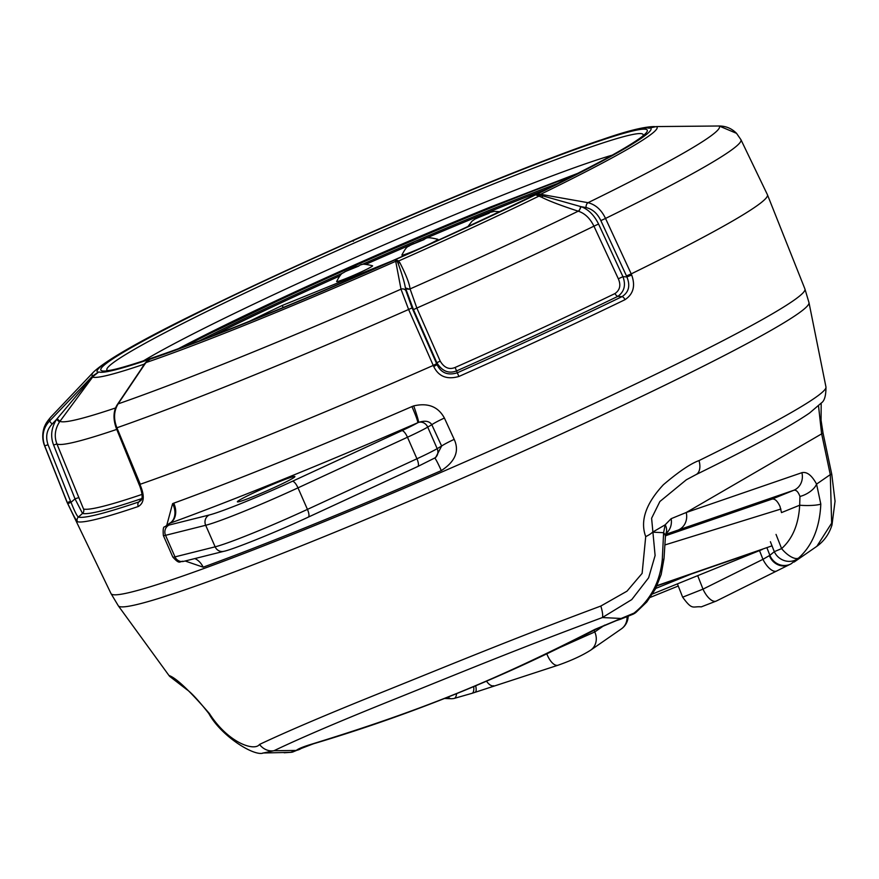 <?xml version="1.0" encoding="UTF-8"?>
<svg xmlns="http://www.w3.org/2000/svg" width="879" height="879" viewBox="0 0 879 879"><rect width="100%" height="100%" fill="white"/><g stroke="black" fill="none" stroke-linecap="round" stroke-linejoin="round"><path stroke-width="1.32" d="M401.89 255.053A19.635 1.132 -23.7 0 0 415.789 250.207A19.635 1.132 -23.7 0 0 436.182 240.604A19.635 1.132 -23.7 0 0 437.797 239.286C423.414 235.913 428.084 238.978 421.195 240.198L409.636 245.593C408.526 247.175 407.406 244.307 401.89 255.053M336.635 281.511A19.635 1.132 -23.7 0 0 350.523 276.665A19.635 1.132 -23.7 0 0 370.927 267.073A19.635 1.132 -23.7 0 0 372.542 265.755C358.149 262.381 362.829 265.447 355.94 266.656L344.381 272.05C343.271 273.644 342.151 270.776 336.635 281.511M391.067 261.338L282.258 305.463A235.583 13.537 -23.7 0 0 250.119 320.967M282.258 305.463L283.159 307.496M652.603 593.94L762.313 549.452L656.943 585.897M655.712 588.436L691.114 574.075M626.474 275.918L626.881 276.929L622.947 276.665L598.555 224.035C594.16 215.135 588.359 209.345 581.151 206.686L586.095 207.565C592.545 209.125 597.456 213.476 600.84 220.607L626.474 275.918L631.221 273.885L631.682 275.028C635.583 285.917 633.352 294.146 624.98 299.695A381.739 21.942 156.3 0 1 458.882 376.487C446.993 379.838 438.61 376.531 433.732 366.543L408.614 309.485L401 289.18L395.407 259.69L398.165 260.7L399.835 262.667C406.01 274.698 409.427 283.456 410.075 288.927L416.844 308.046L440.214 361.137C444.225 367.807 449.191 369.916 455.113 367.466A371.07 21.327 -23.7 0 0 615.025 293.531C619.97 290.037 621.068 285.126 618.333 278.786L593.94 226.167C590.161 218.53 585.128 213.608 578.821 211.378L578.217 211.18C560.956 205.554 548.716 200.884 541.497 197.16L535.619 194.797L540.64 194.292L588.04 202.697C595.643 204.642 601.467 209.894 605.521 218.442L631.221 273.885A382.464 21.975 -23.7 0 0 767.444 194.775A382.464 21.975 -23.7 0 0 767.411 194.688L740.942 139.695L736.547 133.344L719.143 125.994L656.393 126.576L650.515 127.774M405.296 287.499A3.923 3.274 165.8 0 0 410.075 288.927A356.863 20.514 156.3 0 0 578.217 211.18A3.923 2.362 -72 0 0 580.459 206.51L540.552 195.237A3.923 3.011 -56.5 0 1 539.365 195.918A309.265 17.778 156.3 0 1 398.495 261.052A3.923 3.197 135.2 0 1 397.187 261.524L398.011 263.107C402.132 274.479 404.56 282.609 405.296 287.499L413.46 309.628L416.844 308.046A368.631 21.184 156.3 0 0 593.94 226.167L598.555 224.035M413.46 309.628L436.83 362.708L437.094 364.686L436.643 363.686L433.237 365.433A382.464 21.975 156.3 0 1 139.871 484.384L140.387 485.494C144.793 496.108 144.112 503.096 138.322 506.48A3.923 3.274 -108.7 0 1 138.805 501.953L141.794 498.558M436.643 363.686L412.075 307.881L405.955 290.85L405.395 287.949L410.174 289.356M578.821 211.378L581.151 206.686L580.459 206.51M540.552 195.237L539.849 194.995A3.923 2.879 -67 0 1 538.882 195.643M736.547 133.344C731.757 128.488 725.966 126.038 719.165 125.994L656.404 126.576A308.562 17.734 156.3 0 1 540.64 194.292A3.923 2.527 -80 0 0 539.849 194.995L535.619 194.797A301.42 17.327 -23.7 0 1 395.484 259.591L395.737 259.569A3.923 3.901 38.8 0 0 395.407 259.69A302.431 17.382 156.3 0 1 149.518 359.401L145.87 362.62L118.105 403.89C113.83 411.009 113.435 418.964 116.907 427.776L140.157 483.911M140.926 369.521L144.716 363.477L150.188 359.061A301.42 17.327 -23.7 0 1 98.8 371.927L93.13 376.399L92.713 375.926A308.562 17.734 156.3 0 1 93.657 371.927L51.169 416.668A365.983 21.03 -23.7 0 0 49.521 421.074L92.713 375.926L98.8 371.927L92.833 376.267L56.564 419.404C51.268 427.853 50.279 436.391 53.597 445.027L75.012 498.843L71.034 502.327L70.562 501.349L67.276 502.568L44.708 445.851C41.478 436.248 43.082 427.985 49.521 421.074L52.07 424.117L56.564 419.404L59.486 421.975C54.927 429.216 54.069 436.533 56.926 443.928L83.549 509.051A371.07 21.327 -23.7 0 0 142.068 494.405M351.699 241.033L352.072 240.846C300.882 263.524 254.317 285.049 212.388 305.431L212.487 305.42A301.42 17.327 -23.7 0 1 352.622 240.626L352.38 240.681A3.923 3.45 -113.9 0 1 352.072 240.846L353.457 241.176L352.699 240.527A302.431 17.382 156.3 0 1 598.588 140.827L601.016 140.014M168.999 675.501A15.701 15.679 139.8 0 0 169.691 676.401L168.933 675.435A358.797 20.624 -23.7 0 0 168.999 675.501C175.932 677.797 189.403 690.465 209.4 713.539C228.419 743.173 254.503 751.578 259.525 744.436C287.741 731.086 329.812 713.21 385.716 690.795C450.334 664.799 511.402 639.374 600.84 606.038L626.991 591.171L642.12 573.372L645.713 536.608C639.934 520.906 645.823 503.601 663.392 484.725C678.775 471.649 690.641 463.607 699.014 460.585A15.701 9.306 63.9 0 1 695.97 474.638L695.97 474.638C751.952 447.18 789.814 426.645 809.559 413.031L821.425 402.879C824.48 400.934 825.996 395.649 825.963 387.013L808.999 302.673L804.922 288.96L767.444 194.775M138.322 506.48A381.739 21.942 156.3 0 1 77.418 521.73C75.748 519.786 72.55 513.765 67.804 503.667L67.276 502.568A382.464 21.975 -23.7 0 1 67.035 502.228A382.464 21.975 -23.7 0 1 67.002 502.151L44.444 445.433A380.321 21.854 -23.7 0 0 44.708 445.851L48.048 444.763C45.345 436.753 46.686 429.875 52.07 424.117M185.139 561L203.159 567.175A15.701 11.746 70 0 0 194.819 558.572M203.159 567.175A378.97 21.777 -23.7 0 0 441.291 470.617C455.289 461.53 459.585 451.114 454.19 439.379L444.4 418.041C438.214 406.647 427.985 402.593 413.701 405.9L411.932 406.592A381.431 21.92 156.3 0 1 173.745 503.173L172.592 503.678L166.823 525.071M435.698 457.432L441.621 446.038L437.182 448.642A39.269 2.252 156.3 0 1 416.932 458.772L307.441 509.391A78.528 4.516 156.3 0 1 215.146 546.826L174.998 556.879A39.269 2.252 156.3 0 1 172.811 557.044C180.492 565.626 179.481 560.538 183.656 561.373A7.856 7.428 -104.1 0 1 174.998 556.879L165.538 535.333L205.686 525.279A78.528 4.516 -23.7 0 0 297.981 487.856L407.471 437.237A39.269 2.252 -23.7 0 0 427.721 427.106L431.809 424.711C429.468 421.074 425.051 420.305 418.558 422.392L417.745 422.744A397.132 22.821 156.3 0 1 169.768 523.302L169.372 523.455M454.19 439.379A15.701 1.45 -24.7 0 0 441.621 446.038L431.809 424.711A15.701 1.45 -24.7 0 1 444.4 418.041M441.291 470.617A15.701 1.121 66.5 0 0 434.709 458.003M278.236 482.11A31.413 1.802 156.3 0 1 294.904 476.561A31.413 1.802 156.3 0 1 254.042 496.261A31.413 1.802 156.3 0 1 237.374 501.81A31.413 1.802 156.3 0 1 278.236 482.11M411.932 406.592A15.701 1.165 -113.5 0 1 417.745 422.744A31.413 1.802 -23.7 0 1 401.846 430.677A7.856 2.516 65.2 0 1 407.471 437.237L416.932 458.772A7.856 2.516 -114.8 0 1 417.745 466.518L308.254 517.149A7.856 2.516 -114.8 0 0 307.441 509.391L297.981 487.856A7.856 2.516 65.2 0 0 292.355 481.296L401.846 430.677M173.745 503.173A15.701 11.724 -110 0 1 169.768 523.302A31.413 1.802 -23.7 0 0 169.142 525.038L209.29 514.984A70.672 4.065 -23.7 0 0 292.355 481.296M413.701 405.9A15.701 0.978 -109.4 0 1 418.558 422.392A7.856 7.032 59.7 0 1 427.721 427.106L437.182 448.642A7.856 7.032 -120.3 0 1 434.622 458.069L417.745 466.518A7.856 2.516 -114.8 0 1 417.602 466.573L308.386 517.072M172.592 503.678A15.701 11.834 -116.2 0 1 169.559 523.357A7.856 7.032 -120.3 0 0 169.24 523.532L164.791 526.851C163.34 526.466 162.868 529.356 163.351 535.509A39.269 2.252 -23.7 0 0 165.538 535.333A7.856 7.428 75.9 0 1 169.142 525.038M631.682 275.028L626.881 276.929C630.474 285.675 628.848 292.246 622.013 296.63L617.871 296.344C624.332 291.641 626.024 285.071 622.947 276.665L618.333 278.786M624.98 299.695A3.923 2.154 -115.9 0 0 622.013 296.63A379.025 21.777 156.3 0 1 457.091 372.883C447.686 375.63 441.027 372.894 437.094 364.686L433.732 366.543M458.882 376.487L455.113 367.466M140.948 500.448L138.805 501.953A379.025 21.777 156.3 0 1 78.341 517.094C76.803 515.72 74.363 510.798 71.034 502.327L67.804 503.667M140.387 485.494L139.618 485.637C142.486 493.526 142.903 498.503 140.86 500.558L140.86 500.558M77.418 521.73A3.923 3.912 -74.5 0 1 78.341 517.094L82.516 513.435A373.784 21.481 -23.7 0 0 141.585 498.646A3.923 3.285 71.3 0 0 141.849 498.305M57.146 418.712L59.948 421.338L59.486 421.975M93.13 376.399L59.948 421.338A356.863 20.514 156.3 0 0 115.578 407.955M98.03 372.333A3.923 1.857 -118.9 0 1 97.844 372.377L97.866 372.333A302.431 17.382 156.3 0 1 211.817 305.672A3.923 2.835 -110.3 0 1 212.037 305.573L211.147 305.947C146.617 337.064 107.458 359.061 93.657 371.927M92.152 377.069A3.923 0.703 -144.6 0 0 92.603 377.08A309.265 17.778 156.3 0 0 144.255 364.148A3.923 1.253 33.6 0 0 144.705 363.917L149.518 359.401A3.923 2.703 -116.8 0 0 149.331 359.489L150.188 359.061M143.013 366.51L145.222 363.137L149.298 359.5A3.923 0.593 62.8 0 1 149.243 359.511M396.055 259.426A3.923 3.428 78.4 0 1 395.737 259.569L397.187 261.524M145.024 363.445L145.222 363.137A3.923 2.406 34 0 1 145.87 362.62A308.562 17.734 156.3 0 0 395.66 261.327A3.923 3.505 -10.9 0 1 396.945 261.063A3.923 3.373 145.9 0 0 398.165 260.7M656.404 126.576L650.262 127.873A302.431 17.382 156.3 0 1 536.289 194.556A3.923 2.835 69.7 0 0 536.069 194.688A3.923 3.857 -78.5 0 1 535.718 194.852M655.965 126.719L653.8 126.587C643.032 126.862 624.958 131.498 599.588 140.497L598.588 140.827A3.923 2.703 63.2 0 1 598.819 140.75L597.918 141.156A301.42 17.327 -23.7 0 1 649.306 128.29M600.665 140.135L598.819 140.75A3.923 0.615 -111.2 0 0 598.885 140.761M78.341 497.745L75.012 498.843L82.516 513.435A3.923 3.912 104.5 0 0 83.549 509.051M440.214 361.137L436.83 362.708C442.148 371.29 448.806 373.993 456.805 370.817A373.784 21.481 -23.7 0 0 617.871 296.344A3.923 2.143 64.1 0 1 615.025 293.531M627.024 616.838A15.701 14.02 55.3 0 1 621.409 628.859A15.701 15.701 0 0 0 628.155 616.377M169.691 676.401A15.701 15.679 139.8 0 0 169.702 676.401L186.777 689.554C191.237 692.564 198.566 700.53 208.773 713.44C221.211 736.371 254.47 756.72 263.315 753.006L273.94 750.732C301.134 737.723 341.645 720.428 395.473 698.849C457.673 673.83 516.434 649.361 602.379 617.552L631.759 599.588L648.625 577.778L655.108 555.539L651.603 518.258L659.887 501.513L686.345 479.78L695.97 474.638M209.4 713.539A15.701 1.857 144.5 0 1 208.773 713.44M262.843 753.006L290.619 752.358L296.124 750.446L273.94 750.732A15.701 14.185 63.3 0 1 259.525 744.436M645.713 536.608A15.701 4.021 -19.3 0 0 652.548 532.18L663.612 532.685L662.272 559.824C659.898 582.25 650.471 600.016 633.979 613.124L594.918 629.386C495.602 680.005 426.469 708.771 312.452 743.92C304.958 746.172 299.959 748.062 297.487 749.589L296.124 750.446A15.701 14.844 -122.5 0 0 301.211 748.468L292.718 752.028A15.701 14.855 -103 0 1 290.619 752.358A15.701 6.823 -96.5 0 0 290.971 752.336L290.971 752.336A15.701 15.701 0 0 0 292.718 752.028M818.525 405.933L821.546 433.325L830.281 474.627L831.655 523.137L816.844 546.32C824.095 541.134 829.139 534.025 831.984 525.016L835.05 501.217L831.776 474.363L830.281 474.627L816.569 484.109C811.8 475.319 806.922 471.507 801.912 472.682L686.224 512.501L671.138 518.687L665.161 524.818L663.612 532.685A15.701 8.263 -175.1 0 1 665.381 537.014L664.019 558.604A15.701 3.044 -175.5 0 1 662.272 559.824M821.195 403.153L821.063 420.261L823.041 433.061L686.224 512.501A15.701 14.174 -109 0 1 678.094 530.092L665.766 534.333M776.036 534.421L781.607 548.595C792.627 538.673 798.648 524.214 799.681 505.216L781.497 512.6L779.981 506.403C777.399 500.865 774.707 498.448 771.905 499.151L665.524 535.761M665.952 533.509A15.701 14.218 -109 0 0 671.138 518.687M664.019 558.604L661.184 574.448L655.415 589.007L646.801 601.961L635.88 612.476A15.701 6.669 -127.6 0 1 633.979 613.124A15.701 5.054 -115.2 0 1 632.99 614.245L620.629 619.19A15.701 5.021 -108.5 0 0 621.541 618.497L602.379 617.552A15.701 3.296 70 0 0 600.84 606.038M620.629 619.19L616.245 620.651A15.701 5.021 -108.4 0 0 617.157 619.959M616.245 620.651L596.445 629.023A15.701 6.9 -117.6 0 1 594.918 629.386M596.445 629.023C505.678 676.369 411.339 714.627 313.418 743.799L313.418 743.799A15.701 6.955 -106.6 0 1 312.452 743.92M302.442 747.677A15.701 14.844 -122.7 0 1 297.487 749.589M291.213 752.292A15.701 6.823 -96.5 0 1 290.971 752.336L284.159 752.765M448.169 697.025A15.701 6.669 89.4 0 0 451.235 698.728L451.235 698.728A15.701 15.701 0 0 0 454.168 698.42L472.067 693.3L558.044 665.216C571.372 660.536 582.239 655.514 590.644 650.174L621.409 628.859M697.695 575.657L703.002 589.128A15.701 6.922 64.8 0 0 716.264 601.06L701.31 606.862C692.52 606.027 692.652 610.861 682.653 597.182L703.002 589.128L762.95 559.33L769.883 555.319L774.311 551.671L781.607 548.595A15.701 6.45 46.6 0 0 798.626 558.011C812.328 545.661 819.722 527.686 820.81 504.074L816.569 484.109A15.701 7.779 -27.8 0 1 799.945 496.47C798.242 491.79 796.187 489.724 793.781 490.273A15.701 14.174 -109 0 0 801.912 472.682M799.945 496.47L799.681 505.216A15.701 2.582 0.6 0 0 820.81 504.074M766.862 547.628L769.883 555.319A15.701 14.866 62.9 0 0 790.902 563.955L798.626 558.011A15.701 14.624 39 0 1 774.311 551.671L770.389 541.717M759.511 550.595L762.95 559.33A15.701 6.889 62.3 0 0 776.816 570.965L776.816 570.965A15.701 6.889 62.3 0 0 777.146 570.768M790.902 563.955L789.012 564.856A15.701 14.251 66 0 0 789.023 564.856A15.701 14.251 66 0 1 769.323 555.605M486.526 681.17A15.701 6.955 73.5 0 0 493.734 685.752M560.593 647.175L594.753 631.968A15.701 14.02 55.3 0 1 590.644 650.174M473.726 686.587A15.701 5.043 69.6 0 1 472.067 693.3M456.619 693.63A15.701 4.922 78.6 0 1 454.168 698.42M546.452 189.238A281.39 16.174 -23.7 0 0 423.008 239.484M414.119 243.296A281.39 16.174 -23.7 0 0 366.136 264.194M339.58 276.039A281.39 16.174 -23.7 0 0 212.553 335.811M476.528 218.322L489.317 213.136L476.528 218.322M411.262 244.791L424.063 239.604L411.262 244.791M346.007 271.248L358.797 266.062L346.007 271.248M559.209 182.898A282.928 16.261 -23.7 0 0 361.577 264.7M342.766 273.083A282.928 16.261 -23.7 0 0 199.247 340.909M184.788 346.348A283.236 16.272 156.3 0 1 572.998 175.932M657.085 585.59L772.015 545.848M664.876 544.958L780.915 509.04M650.317 597.379L678.258 586.018L650.328 597.368M398.011 263.107L399.835 262.667M542.947 196.094A3.923 2.846 -62 0 1 541.508 197.16M719.143 125.994A365.983 21.03 -23.7 0 1 588.04 202.697A3.923 2.527 100.1 0 0 586.095 207.565M117.39 404.494A3.923 2.406 -146.1 0 1 118.105 403.89A365.983 21.03 -23.7 0 0 401 289.18A3.923 3.505 -11 0 1 405.955 290.85M488.977 182.876A298.41 17.151 156.3 0 1 622.046 149.551A298.41 17.151 156.3 0 1 259.129 317.352A298.41 17.151 156.3 0 1 126.06 350.677A298.41 17.151 156.3 0 1 488.977 182.876M107.26 370.4A292.817 16.833 -23.7 0 1 487.768 186.282A292.817 16.833 156.3 0 1 643.186 135.146M612.004 155.22A280.049 16.097 156.3 0 0 488.054 201.005A280.049 16.097 -23.7 0 0 143.145 361.038M491.482 206.587A283.115 16.272 -23.7 0 0 178.272 348.754M699.014 460.585A358.797 20.624 -23.7 0 0 825.963 387.013M168.933 675.435L118.346 605.851A377.157 21.678 -23.7 0 0 472.276 473.858A377.157 21.678 -23.7 0 0 808.999 302.673M118.346 605.851L111.007 593.567A378.915 21.777 -23.7 0 0 466.694 461.167A378.915 21.777 -23.7 0 0 804.922 288.96M308.111 517.193A7.856 2.516 -114.8 0 0 308.254 517.149C274.534 532.905 231.54 549.935 223.804 551.32A7.856 7.428 -104.1 0 1 215.146 546.826L205.686 525.279A7.856 7.428 75.9 0 1 209.29 514.984M600.84 220.607L605.521 218.442A380.321 21.854 -23.7 0 0 740.942 139.695M145.002 363.466L117.412 404.461C113.347 410.735 112.93 418.569 116.171 427.985L116.907 427.776A380.321 21.854 -23.7 0 0 408.614 309.485L412.075 307.881M70.562 501.349L48.048 444.763M53.597 445.027L56.926 443.928A368.631 21.184 156.3 0 0 116.753 429.402M89.867 379.816L90.471 380.058M149.408 359.445L149.331 359.489A3.923 2.703 -116.8 0 0 149.298 359.5L145.87 362.28M666.205 532.729L666.128 532.927A15.701 11.592 -160.9 0 0 666.139 532.927A15.701 11.592 -160.9 0 0 665.161 524.818L652.548 532.191M771.905 499.151L793.781 490.273L678.094 530.092M716.264 601.06L789.023 564.856M546.815 653.844A15.701 6.955 71.1 0 0 558.044 665.216M594.083 630.254L594.753 631.968L604.62 625.134M475.704 685.763A15.701 3.428 68.7 0 1 475.308 692.07M474.902 219.124L472.012 221.167L467.881 226.65M499.887 211.696L494.339 211.367L489.812 212.465L474.913 219.124M601.115 139.981L599.687 140.365C544.145 159.297 447.455 198.522 352.743 240.483L352.061 240.846M643.461 134.839C642.099 145.584 421.294 252.789 259.327 317.253C176.382 351.402 111.996 372.267 106.853 370.4M578.854 172.932L491.713 206.532L321.879 279.643L178.624 348.622M111.007 593.567L67.035 502.228M435.83 457.355L434.622 458.069M223.804 551.32L183.656 561.373M170.581 522.697L169.24 523.532M163.351 535.509L172.811 557.044M139.113 484.538L116.171 427.985M51.169 416.668C47.664 420.722 45.587 423.755 44.939 425.766C45.071 425.062 40.324 434.731 44.444 445.433M212.037 305.573L211.136 305.958M139.124 484.582L139.618 485.637M823.041 433.061L831.776 474.363M666.139 532.927L665.381 537.014M313.418 743.799L301.211 748.468M444.532 698.464L451.235 698.728M794.155 562.022L816.844 546.32M682.653 597.182L677.412 583.876M632.99 614.245A15.701 15.701 0 0 0 635.88 612.476"/></g></svg>
